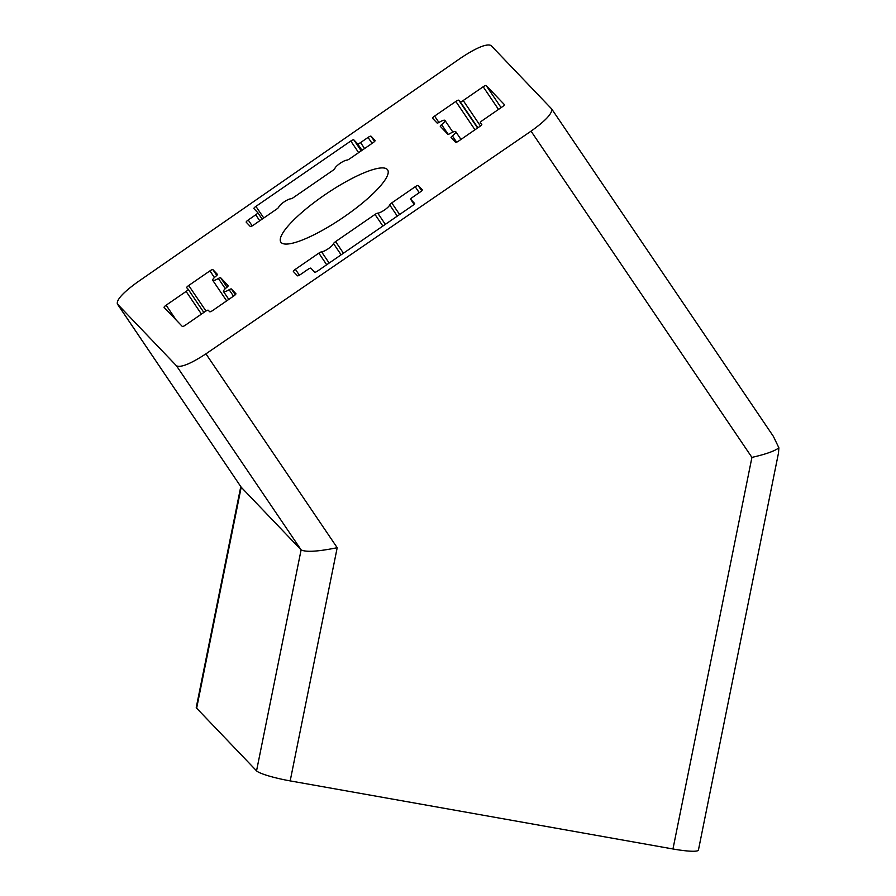 <?xml version="1.0" encoding="UTF-8"?>
<svg xmlns="http://www.w3.org/2000/svg" width="896" height="896" viewBox="0 0 896 896"><rect width="100%" height="100%" fill="white"/><g stroke="black" fill="none" stroke-linecap="round" stroke-linejoin="round"><path stroke-width="1.34" d="M375.01 214.435L335.597 241.595A3.035 0.683 -34.1 0 0 333.547 243.6A7.582 1.714 -34.1 0 1 328.418 248.618A7.582 1.714 -34.1 0 1 321.586 251.843A3.035 0.683 -34.1 0 0 318.842 253.142L295.389 269.304A3.035 0.683 -34.1 0 0 293.362 271.499A3.035 0.683 -34.1 0 0 293.373 271.522L297.438 275.778A3.035 0.683 -34.1 0 0 300.418 274.557L307.91 269.394A3.035 0.683 -34.1 0 1 310.878 268.173L314.709 272.182A3.035 0.683 -34.1 0 0 317.688 270.962L412.552 205.598A3.035 0.683 -34.1 0 0 414.579 203.403L410.738 199.371A3.035 0.683 -34.1 0 1 410.715 199.36A3.035 0.683 -34.1 0 1 412.754 197.154L420.246 191.99A3.035 0.683 -34.1 0 0 422.274 189.795A3.035 0.683 -34.1 0 0 422.262 189.773L418.186 185.517A3.035 0.683 -34.1 0 0 415.218 186.738L391.765 202.899A3.035 0.683 -34.1 0 0 389.715 204.904A7.582 1.714 -34.1 0 1 384.586 209.922A7.582 1.714 -34.1 0 1 377.754 213.147A3.035 0.683 -34.1 0 0 375.01 214.435L382.872 226.05M240.778 486.629L196.269 707.358A30.341 4.032 11.4 0 0 196.65 708.198L256.547 770.84L301.112 549.864C305.838 552.317 317.878 551.6 337.198 547.714L205.934 353.842C190.646 363.821 180.835 367.819 176.49 365.814L117.354 303.957C116.469 299.746 123.155 292.488 137.39 282.173L460.97 57.893C476.526 47.634 486.539 43.49 491.03 45.483L551.69 108.954L773.405 436.419L778.882 447.81C774.794 451.035 765.8 454.238 751.923 457.397L672.963 848.982A30.341 4.032 11.4 0 0 698.432 850.069L778.501 452.95L778.882 447.81M256.547 770.84A30.341 4.032 11.4 0 0 290.181 780.898L672.963 848.982M301.112 549.864L176.49 365.814M117.522 304.158L241.226 487.256L301.078 549.83M241.226 487.256L117.354 303.957M255.92 206.382A3.035 0.683 -34.1 0 0 253.893 208.578A3.035 0.683 -34.1 0 0 253.904 208.6L257.734 212.61A3.035 0.683 -34.1 0 1 257.757 212.621A3.035 0.683 -34.1 0 1 255.718 214.827L248.226 219.99A3.035 0.683 -34.1 0 0 246.198 222.186A3.035 0.683 -34.1 0 0 246.21 222.208L250.275 226.464A3.035 0.683 -34.1 0 0 253.254 225.243L276.707 209.082A3.035 0.683 -34.1 0 0 278.757 207.077A7.582 1.714 -34.1 0 1 283.886 202.059A7.582 1.714 -34.1 0 1 290.718 198.834A3.035 0.683 -34.1 0 0 293.462 197.546L332.875 170.386A3.035 0.683 -34.1 0 0 334.925 168.381A7.582 1.714 -34.1 0 1 340.054 163.363A7.582 1.714 -34.1 0 1 346.886 160.138A3.035 0.683 -34.1 0 0 349.63 158.838L373.083 142.677A3.035 0.683 -34.1 0 0 375.11 140.482A3.035 0.683 -34.1 0 0 375.099 140.459L371.034 136.203A3.035 0.683 -34.1 0 0 368.054 137.424L360.562 142.587A3.035 0.683 -34.1 0 1 357.594 143.808L353.763 139.798A3.035 0.683 -34.1 0 0 350.784 141.019L255.92 206.382L263.782 217.997M455.818 101.45L434.605 116.077A3.035 0.683 -34.1 0 0 432.566 118.272A3.035 0.683 -34.1 0 0 432.589 118.294L437.08 122.998A3.035 0.683 -34.1 0 0 439.32 122.248A7.582 1.714 -34.1 0 1 444.976 120.434A7.582 1.714 -34.1 0 1 441.616 124.645A3.035 0.683 -34.1 0 0 440.283 126.336L447.854 134.266A3.035 0.683 -34.1 0 0 450.094 133.515A7.582 1.714 -34.1 0 1 455.739 131.69A7.582 1.714 -34.1 0 1 452.39 135.912A3.035 0.683 -34.1 0 0 451.046 137.603A3.035 0.683 -34.1 0 0 451.069 137.626L455.571 142.33A3.035 0.683 -34.1 0 0 458.539 141.109L479.763 126.482A3.035 0.683 -34.1 0 0 481.79 124.286L480.346 122.763A3.035 0.683 -34.1 0 1 480.323 122.741A3.035 0.683 -34.1 0 1 482.362 120.546L502.331 106.781A3.035 0.683 -34.1 0 0 504.37 104.586A3.035 0.683 -34.1 0 0 504.347 104.563L486.158 85.534A3.035 0.683 -34.1 0 0 483.179 86.755L463.21 100.52A3.035 0.683 -34.1 0 1 460.23 101.741L458.797 100.24A3.035 0.683 -34.1 0 0 455.818 101.45L474.981 129.786M188.709 285.499A3.035 0.683 -34.1 0 0 186.67 287.694A3.035 0.683 -34.1 0 0 186.693 287.717L188.126 289.218A3.035 0.683 -34.1 0 1 188.149 289.24A3.035 0.683 -34.1 0 1 186.11 291.435L166.141 305.2A3.035 0.683 -34.1 0 0 164.102 307.395A3.035 0.683 -34.1 0 0 164.125 307.418L182.314 326.446A3.035 0.683 -34.1 0 0 185.293 325.226L205.262 311.461A3.035 0.683 -34.1 0 1 208.242 310.24L209.675 311.741A3.035 0.683 -34.1 0 0 212.654 310.531L233.867 295.904A3.035 0.683 -34.1 0 0 235.906 293.709A3.035 0.683 -34.1 0 0 235.883 293.686L231.392 288.982A3.035 0.683 -34.1 0 0 229.141 289.733A7.582 1.714 -34.1 0 1 223.496 291.547A7.582 1.714 -34.1 0 1 226.856 287.336A3.035 0.683 -34.1 0 0 228.189 285.645A3.035 0.683 -34.1 0 0 228.178 285.622L220.618 277.715A3.035 0.683 -34.1 0 0 218.378 278.466A7.582 1.714 -34.1 0 1 212.722 280.291A7.582 1.714 -34.1 0 1 216.082 276.069A3.035 0.683 -34.1 0 0 217.414 274.378A3.035 0.683 -34.1 0 0 217.403 274.355L212.901 269.651A3.035 0.683 -34.1 0 0 209.933 270.872L188.709 285.499L205.968 311.013M387.285 169.445A64.467 14.526 -34.1 0 0 325.08 194.656A64.467 14.526 -34.1 0 0 280.84 242.11A64.467 14.526 -34.1 0 0 342.373 218.019A64.467 14.526 -34.1 0 0 387.632 169.87A64.467 14.526 -34.1 0 0 387.285 169.445M205.934 353.842L531.048 131.163L751.923 457.397M551.69 108.954C552.541 113.277 545.664 120.691 531.048 131.163M343.448 253.21L335.597 241.595M410.715 199.36L414.086 204.333L410.738 199.371M421.736 190.77L418.186 185.517M419.238 192.685L415.218 186.738M399.616 214.514L391.765 202.899M397.286 216.115L389.715 204.904M385.325 224.358L377.754 213.147M241.203 487.222L196.65 708.198M290.181 780.898L337.198 547.714M214.413 277.514L209.933 270.872M203.84 312.446L188.16 289.262L203.84 312.446M201.443 314.104L186.11 291.435M176.142 319.984L166.141 305.2M235.29 294.75L231.392 288.982M233.498 296.162L229.141 289.733M227.024 287.19L220.618 277.715M225.288 288.68L218.378 278.466M216.81 275.43L212.901 269.651M477.568 127.994L458.797 100.24M438.928 122.472L434.605 116.077M448.168 134.333L441.616 124.645M456.635 142.173L452.39 135.912M501.099 107.632L486.158 85.534M498.501 109.413L483.179 86.755M480.435 125.989L463.21 100.52M477.859 127.792L460.23 101.741M341.118 254.811L333.547 243.6M329.157 263.054L321.586 251.843M326.704 264.757L318.842 253.142M299.387 275.195L295.389 269.304M358.635 152.634L350.784 141.019M262.136 219.117L257.768 212.643L262.147 219.117M259.739 220.774L255.718 214.827M252.224 225.893L248.226 219.99M374.584 141.456L371.034 136.203M372.075 143.371L368.054 137.424M364.594 148.534L360.562 142.587M361.995 150.315L357.594 143.808M361.234 150.842L353.763 139.798M745.08 394.576L773.405 436.419M228.805 299.398L223.496 291.547M226.654 300.877L212.722 280.291M452.861 132.093L444.976 120.434M460.981 139.429L455.739 131.69"/></g></svg>
